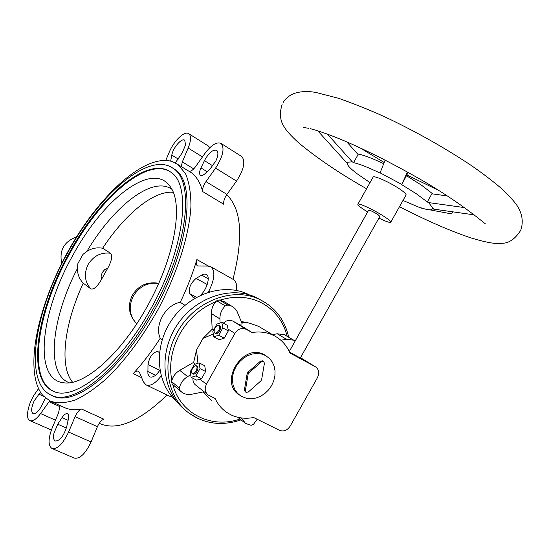 <?xml version="1.0" encoding="UTF-8"?>
<svg xmlns="http://www.w3.org/2000/svg" width="550" height="550" viewBox="0 0 550 550"><rect width="100%" height="100%" fill="white"/><g stroke="black" fill="none" stroke-linecap="round" stroke-linejoin="round"><path stroke-width="0.82" d="M259.291 299.152L256.382 297.639C230.856 285.106 194.384 297.564 176.33 326.198C158.022 354.674 162.477 392.535 185.027 409.784M249.418 294.924L248.373 294.408C224.056 282.446 189.537 293.528 171.614 320.155C153.478 346.637 155.966 382.821 176.213 400.909M184.917 305.312L180.283 302.328C187.186 287.829 192.713 273.577 196.879 259.566C195.986 262.817 196.212 264.962 197.56 266.014L207.948 266.069L210.98 266.867C215.442 271.246 214.699 279.393 208.759 291.301L208.23 292.243M161.164 375.918C155.341 383.543 150.267 386.513 145.942 384.835L143.364 381.789L139.569 372.57L138.49 371.284C137.067 370.659 135.328 371.422 133.286 373.587C142.663 363.303 151.649 351.526 160.243 338.25C154.137 325.201 165.557 304.721 180.283 302.328M160.243 338.25L162.181 339.694M42.831 395.478C23.533 372.295 37.07 307.017 68.09 251.295C98.883 195.449 145.468 152.453 172.714 161.741L177.966 164.56L185.536 173.676C189.166 182.222 190.967 193.181 190.939 206.532C189.276 234.953 177.403 272.91 158.242 309.1C142.917 336.38 126.239 359.026 108.219 377.039C96.594 387.489 85.628 395.134 75.323 399.974C65.629 403.136 57.234 403.507 50.139 401.081L42.831 395.478M76.553 236.885C64.013 241.608 59.077 250.422 61.737 263.326M215.944 160.772C218.226 155.609 218.494 152.144 216.734 150.384C212.96 149.256 208.863 152.68 204.428 160.655L200.97 167.922C199.334 171.6 199.155 174.061 200.42 175.312C201.52 176 203.053 175.45 205.026 173.669L210.279 168.733L215.944 160.772M175.292 162.889L182.133 153.01L185.556 144.884L184.745 140.264C181.837 137.555 172.968 147.771 171.799 155.093L170.651 161.095M200.447 295.288C206.91 289.637 210.616 276.657 206.463 274.505L204.978 274.038L203.177 274.326L196.103 278.376C190.369 283.477 188.279 288.599 189.826 293.728L193.332 297.646L195.119 298.079M159.507 352.248L157.547 351.567C152.749 352.275 149.566 356.613 147.998 364.574L147.902 373.587L148.589 375.616L150.102 376.963C153.058 377.712 156.324 375.43 159.899 370.129M40.707 392.672L38.947 394.219L34.093 401.067C31.254 407.612 30.924 411.806 33.11 413.648C35.764 414.157 38.679 411.407 41.855 405.391L45.396 398.021M53.982 433.125C53.109 437.388 53.549 440.021 55.296 441.011C59.922 440.928 63.738 436.095 66.756 426.511L68.365 419.148C68.942 416.24 68.64 414.446 67.451 413.758C65.897 413.277 64.082 414.562 62.013 417.615L57.764 424.215L53.982 433.125M152.261 310.558C119.24 370.769 71.906 407.227 50.847 394.989C23.045 382.044 34.87 310.619 68.289 251.666C99.529 194.123 149.318 150.762 173.264 168.465C195.161 181.493 187.674 248.139 152.261 310.558M51.473 395.278L52.339 395.67C73.459 407.928 120.814 371.532 153.814 311.369C189.207 249.012 196.611 182.373 174.673 169.317L172.528 167.956M53.254 391.16C26.558 378.599 37.861 309.794 70.139 252.849C99.605 198.674 145.977 157.493 169.737 171.456M69.472 252.491C99.674 196.873 147.696 155.148 170.748 172.136C191.964 184.697 184.683 249.109 150.521 309.334C118.649 367.441 72.916 402.731 52.552 390.837C25.836 378.352 37.166 309.492 69.472 252.491M69.238 382.779L67.719 382.119C45.478 371.566 52.216 317.006 77.426 268.455L77.901 263.539L82.988 254.368L86.907 251.364C113.554 206.401 152.467 175.45 171.806 189.248M73.088 254.918C103.152 199.141 152.584 160.297 170.273 186.704C183.824 204.242 174.673 257.923 147.042 306.762C121.268 353.65 84.645 385.756 64.267 382.855C32.471 380.414 40.638 311.719 73.088 254.918M158.537 283.752L157.011 283.03M72.579 382.216C58.85 365.86 64.536 323.434 83.242 283.174L90.764 288.846C93.741 289.822 97.281 286.743 101.386 279.613L107.841 268.001C111.739 260.721 112.64 255.798 110.536 253.248L102.637 248.229C124.864 214.356 153.649 190.355 173.216 192.314M132.412 295.199C127.545 305.064 128.569 314.16 135.493 322.479L136.874 323.606M83.242 283.174C79.358 279.091 77.419 274.182 77.426 268.455M86.907 251.364C91.795 248.277 97.034 247.232 102.637 248.229M165.784 160.359L169.352 151.951C173.951 140.628 184.938 130.281 188.884 133.781C191.269 136.056 191.036 140.814 188.176 148.046L182.332 161.92L181.273 166.567M202.709 191.593C200.365 182.806 196.522 176.474 191.187 172.604L188.829 171.098C190.609 171.724 192.851 170.252 195.546 166.684L204.847 153.532C211.482 144.781 216.934 141.446 221.21 143.522C224.833 148.335 222.956 156.537 215.579 168.114L205.954 181.617C203.342 185.515 202.262 188.843 202.709 191.593L223.809 204.298C223.3 201.541 224.345 198.234 226.944 194.391L205.954 181.617M50.744 401.356L64.261 407.467C69.156 409.784 74.938 410.314 81.599 409.062C79.214 409.812 77.048 412.328 75.096 416.618L68.606 432.039C62.961 443.864 57.427 449.35 52.002 448.511C48.015 445.541 48.111 438.611 52.284 427.714L58.63 412.768L59.888 405.494M49.679 400.854L40.583 413.552C36.355 419.231 32.807 421.596 29.941 420.64C24.949 418.873 28.188 402.957 35.372 393.161L38.493 388.74M88.041 220.186L92.971 213.015M51.37 430.038L29.982 420.661M81.599 409.062L103.95 419.244C101.516 419.953 99.344 422.428 97.426 426.676L91.073 441.953C85.525 453.654 79.963 459.044 74.388 458.116L52.002 448.511M172.116 396.708L169.311 396.131L146.204 384.959M233.021 279.304L233.592 279.627C236.163 281.449 237.133 285.051 236.507 290.448M241.278 156.248L241.856 156.619C245.644 161.507 243.87 169.661 236.541 181.094L226.944 194.391M208.175 145.908L209.798 147.696M226.731 194.693C241.532 208.938 243.623 237.139 233.001 279.297M167.056 395.044C139.397 421.596 116.971 431.09 99.777 423.541L99.227 423.294M429.667 209.818L451.667 213.923L452.636 211.805M289.871 352.956C286.729 345.538 281.751 339.921 274.945 336.112L274.402 335.823C267.63 332.351 260.184 331.244 252.065 332.509L246.049 329.257C241.67 327.518 237.951 328.907 234.884 333.417L206.442 384.216C204.353 388.658 204.937 392.239 208.175 394.962L215.112 398.468C217.759 404.168 221.54 408.753 226.442 412.211L230.814 414.789C237.854 418.144 245.465 419.052 253.626 417.505L279.647 430.368C283.772 431.826 287.293 430.396 290.207 426.071L317.474 377.616C319.646 372.893 318.959 369.277 315.418 366.768L289.871 352.956M261.161 327.855L258.424 326.253L249.067 323.043L241.622 322.458M408.155 172.446L401.727 184.642L416.618 193.958L427.281 201.974L431.867 193.82L447.322 195.924M427.281 201.974L428.574 202.586L433.703 209.124L432.431 208.526C432.128 210.478 428.196 210.203 420.633 207.708L424.146 208.787M421.314 208.258L402.992 200.447M406.629 175.814L421.541 185.199L432.864 193.958M367.647 211.963L364.492 209.99C360.195 207.178 357.967 205.315 357.803 204.394C357.129 202.07 374.144 209.873 384.34 216.638C388.52 219.388 390.679 221.203 390.823 222.09C390.349 223.046 386.375 221.726 378.916 218.116M357.947 204.133L373.003 177.306C372.522 174.632 389.716 182.146 399.816 189.097C403.954 191.929 406.058 193.854 406.12 194.879L405.934 195.216M300.3 358.029L289.465 352.021M289.259 351.56L368.617 210.231C369.793 210.072 372.817 211.468 377.692 214.411L379.885 216.384M192.321 373.677L193.105 374.069C194.288 374.474 195.546 373.601 196.873 371.449C198.124 368.899 198.227 367.152 197.175 366.204L197.086 366.156M196.006 371.016C197.258 368.466 197.361 366.712 196.309 365.764C195.126 365.358 193.868 366.231 192.541 368.383C191.283 370.934 191.187 372.687 192.246 373.636C193.428 374.034 194.679 373.161 196.006 371.016M214.913 333.114L215.662 333.506C216.893 333.953 218.206 333.059 219.608 330.811C220.818 328.371 220.921 326.686 219.931 325.751L219.814 325.696M218.749 330.357C219.959 327.917 220.069 326.226 219.079 325.298C217.841 324.844 216.528 325.744 215.126 327.993C213.916 330.433 213.806 332.124 214.809 333.059C216.033 333.499 217.353 332.606 218.749 330.357M239.305 394.934C218.254 382.099 243.313 342.134 264.433 354.846L266.186 355.926M265.54 355.561L269.466 358.435L272.271 361.989L274.161 366.224L275.048 370.947L274.904 375.911L273.721 380.882L271.576 385.619L268.565 389.895L264.832 393.504L260.562 396.268L255.949 398.056L251.226 398.777L246.62 398.386L240.659 395.924L237.332 393.071L234.768 389.414L233.111 385.117L232.43 380.38L232.774 375.437L234.128 370.521L236.424 365.881L239.553 361.721L243.361 358.263L247.665 355.664L252.258 354.049L256.912 353.485L261.415 354.001L265.54 355.561M370.013 182.627L356.991 173.662C350.474 168.726 347.208 165.275 347.194 163.309L317.742 130.79M346.775 141.879L358.091 154.543L353.561 162.621C359.776 164.093 368.603 167.571 380.043 173.071L385.11 160.098M428.574 202.586L464.454 207.597M353.561 162.621L352.316 161.879L327.394 134.097M346.032 162.284L352.316 161.879M401.727 184.642L407.378 172.012M380.071 172.824L401.789 184.408M433.703 209.124L474.134 214.857M347.208 163.206L346.789 162.731M264.426 363.275L261.663 379.507L260.886 380.896L248.291 392.026L246.084 392.329L245.383 390.555L248.105 374.296L248.889 372.893L261.539 361.756L263.656 361.426L264.426 363.275M245.939 392.226L245.128 391.634L244.434 389.861L247.143 373.622L247.926 372.233L260.556 361.109L262.817 360.876M218.714 335.197L222.791 327.917L228.333 330.88L224.269 338.14L219.271 339.79L213.73 336.868L218.714 335.197L224.269 338.14M222.791 327.917L221.836 322.376L227.356 325.346L228.333 330.88M221.836 322.376L216.865 324.115L212.836 331.32L213.73 336.868M197.952 363.275L196.522 349.986L203.019 338.367L213.276 334.029M200.001 368.651L199.176 362.897L204.751 365.736L205.611 371.484L201.554 378.737L196.687 380.153L191.091 377.355L195.938 375.918L200.001 368.651L205.611 371.484M195.938 375.918L201.554 378.737M199.176 362.897L194.336 364.402L190.314 371.594L191.091 377.355M357.486 153.863C363.426 154.997 372.164 158.269 383.694 163.687M196.522 349.986L193.689 362.34L194.796 364.258M220.089 322.988L219.911 318.911C219.821 313.906 221.616 309.567 225.294 305.91L227.796 305.002L231.887 306.233L234.829 308.371L237.016 311.348L242.213 323.909L238.769 324.308L232.849 321.104C229.515 319.605 226.346 320.293 223.327 323.18M257.139 419.237L253.488 424.359L251.103 425.315L245.506 423.397L241.436 417.952M204.098 391.751L191.806 394.233C188.086 394.928 184.772 394.268 181.878 392.246L179.974 390.514L179.383 388.018C180.524 383.061 183.281 379.246 187.66 376.571L190.747 374.797M192.981 378.304C192.727 381.315 193.689 383.646 195.883 385.275L207.536 394.453M280.878 340.264L286.385 339.226L293.762 340.209L295.151 341.069M285.471 335.342L284.474 334.757L277.186 333.768L272.449 334.654M193.689 362.34L179.726 370.363C175.409 372.989 172.693 376.743 171.572 381.618L172.164 384.086L180.771 391.339M224.482 301.854L219.209 299.908L216.741 300.795C213.118 304.397 211.358 308.667 211.454 313.596L212.176 329.278L203.019 338.367M213.799 329.601L212.176 329.278M203.314 391.909L204.655 393.779L211.764 400.572M242.44 321.743L241.237 321.516M238.769 324.308L252.065 332.509M266.014 303.022L260.109 299.695C233.537 286.062 194.15 300.953 177.32 332.358C160.964 360.731 166.712 397.045 188.932 413.064L197.478 418.268M287.21 336.359C283.47 321.798 275.378 310.867 262.941 303.586C250.016 296.574 235.771 295.405 220.199 300.066M215.958 301.586C200.64 307.931 188.609 318.677 179.864 333.836C171.559 349.222 168.884 364.794 171.827 380.559M212.843 165.859L204.428 160.655M178.282 159.06L171.799 155.093M208.23 278.781L201.589 275.082M157.946 283.381C147.627 282.219 139.432 286.426 133.375 296.017C128.439 306.185 129.291 315.15 135.933 322.898M107.841 268.001L104.624 269.713L102.245 272.553L101.104 276.052L101.386 279.613M110.536 253.248C101.062 252.086 93.603 255.812 88.158 264.433C83.737 273.597 84.611 281.731 90.764 288.846M209.674 291.803L208.759 291.301M68.104 420.344L62.013 417.615M66.371 428.024L57.764 424.215M43.615 396.337L38.947 394.219M159.472 352.536L157.547 351.567M159.734 370.377L147.998 364.574M155.499 375.286L147.778 371.498M207.212 284.522L196.103 278.376M196.446 297.33L189.826 293.728M194.514 298.059L192.631 297.034M207.116 171.703L200.97 167.922M60.032 406.697L49.019 401.72M55.488 420.172L40.583 413.552M202.455 156.908L188.176 148.046M193.731 168.884L182.332 161.92M236.541 181.094L215.579 168.114M208.416 266.069L196.879 259.566M141.666 377.664L133.286 373.587M97.426 426.676L75.096 416.618M91.073 441.953L68.606 432.039M172.844 384.794C180.586 414.054 211.695 428.986 239.972 419.045M244.434 389.861L245.383 390.555M247.143 373.622L248.105 374.296M247.926 372.233L248.889 372.893M260.556 361.109L261.539 361.756M206.442 384.216L199.932 379.204M234.884 333.417L228.009 329.031M240.625 417.835L241.766 418.729M277.186 333.768L286.385 339.226M172.164 384.086L179.974 390.514M171.572 381.618L179.383 388.018M179.726 370.363L187.66 376.571M211.454 313.596L219.911 318.911M216.741 300.795L225.294 305.91M219.209 299.908L227.796 305.002M246.077 329.271L232.877 321.118M315.418 366.768L300.499 357.679M288.702 337.239C284.824 319.983 275.289 307.471 260.109 299.695L256.382 297.639M249.171 294.848L248.373 294.408M132.44 295.151C138.181 285.904 146.389 281.861 157.059 283.037M68.42 382.442L67.719 382.119M53.206 391.139L52.552 390.837M174.673 169.317L173.264 168.465M188.884 133.781L208.636 146.197M221.21 143.522L241.856 156.619M210.98 266.867L233.592 279.627M177.966 164.56L191.187 172.604M241.038 419.884C221.843 426.291 204.469 424.016 188.932 413.064M282.088 104.507C279.304 113.431 280.074 121 284.412 127.215C286.357 130.708 291.094 135.905 298.623 142.821C317.226 158.29 339.879 173.608 366.575 188.76M399.486 206.683C426.69 220.694 450.615 231.131 471.254 237.999C486.159 242.522 496.368 244.282 501.889 243.292C508.963 243.306 515.254 238.954 520.747 230.244C523.421 222.489 522.473 214.699 517.914 206.876C515.322 202.668 510.173 196.831 502.473 189.372C493.329 181.507 482.941 173.553 471.322 165.509C446.249 148.796 419.024 133.334 389.641 119.137C376.372 112.784 359.597 105.902 339.302 98.498L316.429 92.579C308.406 90.991 301.056 91.266 294.374 93.397C289.52 95.226 285.808 98.216 283.236 102.369M303.139 127.421L308.749 128.322M310.179 128.659C318.127 130.653 329.244 134.599 343.53 140.498C365.846 150.074 389.703 162.03 415.106 176.364C457.896 200.365 481.498 220.99 485.183 223.651M406.12 194.879L390.823 222.09M379.94 216.294L300.293 358.043M196.309 365.764L197.175 366.204M219.079 325.298L219.931 325.751M265.884 355.747L264.77 355.039M359.872 147.751L384.161 162.498M406.993 175.01L438.673 190.417M263.656 361.426L262.666 360.779M293.762 340.209L284.474 334.757M244.592 422.675L237.71 417.264M231.887 306.233L223.259 301.132M232.849 321.104L246.049 329.257M241.814 321.619L249.067 323.043M274.402 335.823L258.424 326.253"/></g></svg>
